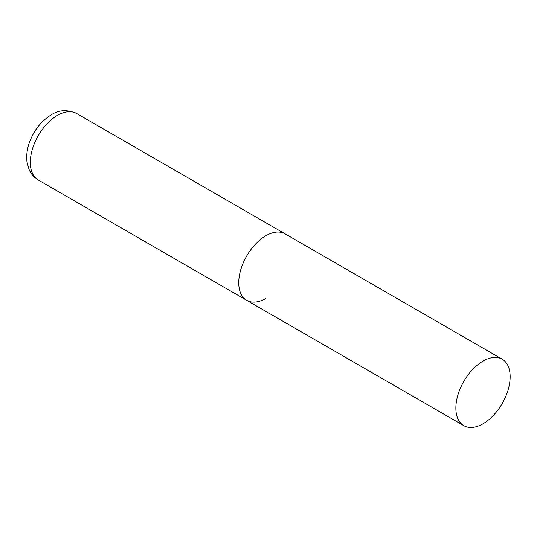 <?xml version="1.0" encoding="UTF-8"?>
<svg xmlns="http://www.w3.org/2000/svg" width="537" height="537" viewBox="0 0 537 537"><rect width="100%" height="100%" fill="white"/><g stroke="black" fill="none" stroke-linecap="round" stroke-linejoin="round"><path stroke-width="0.81" d="M265.882 298.424A38.382 22.158 -60 0 1 246.691 300.324A38.382 22.158 -60 0 1 240.804 269.567A38.382 22.158 -60 0 1 265.882 235.743A38.382 22.158 -60 0 1 285.073 233.843A38.382 22.158 120 0 0 255.498 244.127A38.382 22.158 120 0 0 238.743 282.751A38.382 22.158 120 0 0 246.691 300.324L38.248 179.982A38.382 22.158 -60 0 1 32.368 149.226A38.382 22.158 -60 0 1 57.439 115.401A38.382 22.158 -60 0 1 76.63 113.495C67.38 109.4 58.936 109.837 51.297 114.79C40.523 121.537 32.999 131.458 28.723 144.567C26.89 150.508 26.313 156.267 26.984 161.845L29.011 169.377C30.958 173.934 34.039 177.472 38.248 179.982M510.15 376.773A38.382 22.158 120 0 0 502.202 359.199A38.382 22.158 120 0 0 472.62 369.483A38.382 22.158 120 0 0 455.866 408.107A38.382 22.158 120 0 0 463.82 425.68A38.382 22.158 120 0 0 493.396 415.396A38.382 22.158 120 0 0 510.15 376.773M502.202 359.199L76.63 113.495M246.691 300.324L463.82 425.68"/></g></svg>
